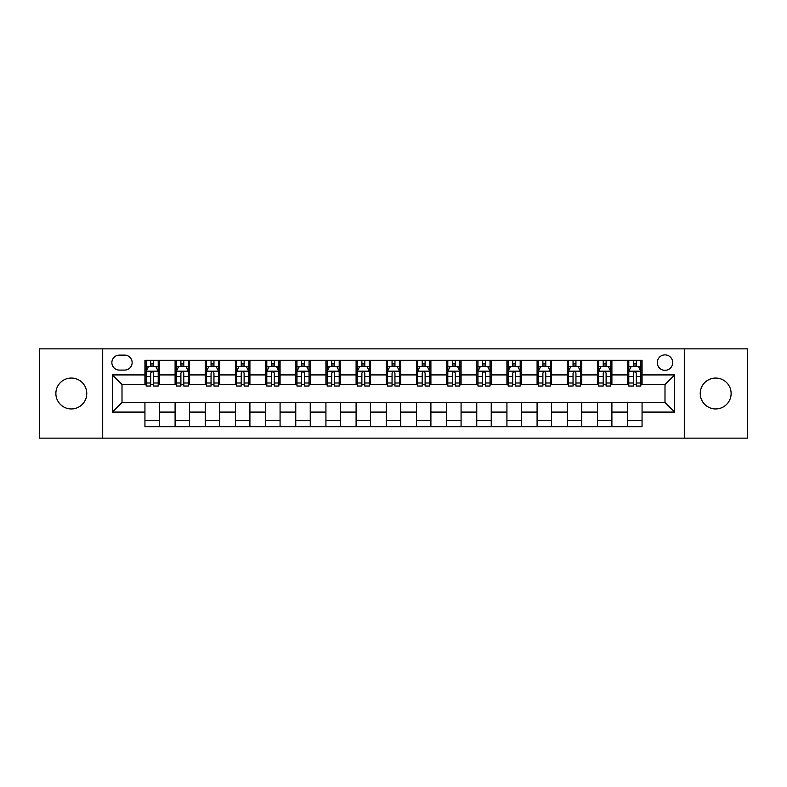 <?xml version="1.0" encoding="UTF-8"?>
<svg xmlns="http://www.w3.org/2000/svg" width="787" height="787" viewBox="0 0 787 787"><rect width="100%" height="100%" fill="white"/><g stroke="black" fill="none" stroke-linecap="round" stroke-linejoin="round"><path stroke-width="1.18" d="M715.678 378.055A15.445 15.445 0 0 0 700.233 393.5A15.445 15.445 0 0 0 715.678 408.945A15.445 15.445 0 0 0 731.123 393.5A15.445 15.445 0 0 0 715.678 378.055M71.322 378.055A15.445 15.445 0 0 0 55.877 393.5A15.445 15.445 0 0 0 71.322 408.945A15.445 15.445 0 0 0 86.767 393.5A15.445 15.445 0 0 0 71.322 378.055M664.995 354.888A7.722 7.722 0 0 0 657.273 362.61A7.722 7.722 0 0 0 664.995 370.333A7.722 7.722 0 0 0 672.718 362.61A7.722 7.722 0 0 0 664.995 354.888M684.297 438.143L747.65 438.143L747.65 348.857L684.297 348.857L684.297 438.143L102.704 438.143L102.704 348.857L39.35 348.857L39.35 438.143L102.704 438.143M119.349 370.087L124.661 370.087A7.476 7.476 0 0 0 132.137 362.61A7.476 7.476 0 0 0 124.661 355.124L119.349 355.124A7.476 7.476 0 0 0 111.872 362.61A7.476 7.476 0 0 0 119.349 370.087M684.297 348.857L102.704 348.857M144.936 412.083L112.354 412.083L112.354 374.917L144.936 374.917L144.936 384.568L122.005 384.568L122.005 402.432L144.936 402.432L144.936 426.682L642.064 426.682L642.064 402.432L664.995 402.432L664.995 384.568L642.064 384.568L642.064 374.917L674.646 374.917L674.646 412.083L642.064 412.083M642.064 374.917L642.064 360.318L144.936 360.318L144.936 374.917M627.593 360.318L627.593 384.568L628.793 384.568M633.378 384.568L636.28 384.568M640.864 384.568L642.064 384.568M627.593 384.568L610.692 384.568M597.422 360.318L597.422 384.568L598.632 384.568M603.216 384.568L606.108 384.568M597.422 384.568L580.531 384.568M567.26 360.318L567.26 384.568L568.46 384.568M573.044 384.568L575.946 384.568M567.26 384.568L550.359 384.568M537.088 360.318L537.088 384.568L538.298 384.568M542.882 384.568L545.775 384.568M537.088 384.568L520.197 384.568M506.926 360.318L506.926 384.568L508.127 384.568M512.721 384.568L515.613 384.568M506.926 384.568L490.035 384.568M476.755 360.318L476.755 384.568L477.965 384.568M482.549 384.568L485.451 384.568M476.755 384.568L459.864 384.568M446.593 360.318L446.593 384.568L447.803 384.568M452.387 384.568L455.28 384.568M446.593 384.568L429.702 384.568M416.421 360.318L416.421 384.568L417.631 384.568M422.216 384.568L425.118 384.568M416.421 384.568L399.53 384.568M386.26 360.318L386.26 384.568L387.47 384.568M392.054 384.568L394.946 384.568M386.26 384.568L369.369 384.568M356.098 360.318L356.098 384.568L357.298 384.568M361.882 384.568L364.784 384.568M356.098 384.568L339.197 384.568M325.926 360.318L325.926 384.568L327.136 384.568M331.721 384.568L334.613 384.568M325.926 384.568L309.035 384.568M295.764 360.318L295.764 384.568L296.965 384.568M301.549 384.568L304.451 384.568M295.764 384.568L278.873 384.568M265.593 360.318L265.593 384.568L266.803 384.568M271.387 384.568L274.279 384.568M265.593 384.568L248.702 384.568M235.431 360.318L235.431 384.568L236.641 384.568M241.225 384.568L244.118 384.568M235.431 384.568L218.54 384.568M205.259 360.318L205.259 384.568L206.469 384.568M211.054 384.568L213.956 384.568M205.259 384.568L188.368 384.568M175.098 360.318L175.098 384.568L176.308 384.568M180.892 384.568L183.784 384.568M175.098 384.568L158.207 384.568M144.936 384.568L146.136 384.568M150.72 384.568L153.622 384.568M144.936 402.432L159.407 402.432L159.407 426.682M642.064 402.432L159.407 402.432M159.407 360.318L159.407 384.568M144.936 366.349L146.136 366.349M150.72 366.349L153.622 366.349M158.207 366.349L159.407 366.349M144.936 420.652L159.407 420.652M175.098 402.432L175.098 426.682M189.578 360.318L189.578 384.568M175.098 366.349L176.308 366.349M180.892 366.349L183.784 366.349M188.368 366.349L189.578 366.349M189.578 402.432L189.578 426.682M175.098 420.652L189.578 420.652M205.259 402.432L205.259 426.682M219.74 402.432L219.74 426.682M205.259 420.652L219.74 420.652M219.74 360.318L219.74 384.568M205.259 366.349L206.469 366.349M211.054 366.349L213.956 366.349M218.54 366.349L219.74 366.349M235.431 402.432L235.431 426.682M249.912 402.432L249.912 426.682M235.431 420.652L249.912 420.652M249.912 360.318L249.912 384.568M235.431 366.349L236.641 366.349M241.225 366.349L244.118 366.349M248.702 366.349L249.912 366.349M265.593 402.432L265.593 426.682M280.074 402.432L280.074 426.682M265.593 420.652L280.074 420.652M280.074 360.318L280.074 384.568M265.593 366.349L266.803 366.349M271.387 366.349L274.279 366.349M278.873 366.349L280.074 366.349M295.764 402.432L295.764 426.682M310.245 402.432L310.245 426.682M295.764 420.652L310.245 420.652M310.245 360.318L310.245 384.568M295.764 366.349L296.965 366.349M301.549 366.349L304.451 366.349M309.035 366.349L310.245 366.349M325.926 402.432L325.926 426.682M340.407 402.432L340.407 426.682M325.926 420.652L340.407 420.652M340.407 360.318L340.407 384.568M325.926 366.349L327.136 366.349M331.721 366.349L334.613 366.349M339.197 366.349L340.407 366.349M356.098 402.432L356.098 426.682M370.579 402.432L370.579 426.682M356.098 420.652L370.579 420.652M370.579 360.318L370.579 384.568M356.098 366.349L357.298 366.349M361.882 366.349L364.784 366.349M369.369 366.349L370.579 366.349M386.26 402.432L386.26 426.682M400.74 402.432L400.74 426.682M386.26 420.652L400.74 420.652M400.74 360.318L400.74 384.568M386.26 366.349L387.47 366.349M392.054 366.349L394.946 366.349M399.53 366.349L400.74 366.349M416.421 402.432L416.421 426.682M430.902 402.432L430.902 426.682M416.421 420.652L430.902 420.652M430.902 360.318L430.902 384.568M416.421 366.349L417.631 366.349M422.216 366.349L425.118 366.349M429.702 366.349L430.902 366.349M446.593 402.432L446.593 426.682M461.074 402.432L461.074 426.682M446.593 420.652L461.074 420.652M461.074 360.318L461.074 384.568M446.593 366.349L447.803 366.349M452.387 366.349L455.28 366.349M459.864 366.349L461.074 366.349M476.755 402.432L476.755 426.682M491.236 402.432L491.236 426.682M476.755 420.652L491.236 420.652M491.236 360.318L491.236 384.568M476.755 366.349L477.965 366.349M482.549 366.349L485.451 366.349M490.035 366.349L491.236 366.349M506.926 402.432L506.926 426.682M521.407 402.432L521.407 426.682M506.926 420.652L521.407 420.652M521.407 360.318L521.407 384.568M506.926 366.349L508.127 366.349M512.721 366.349L515.613 366.349M520.197 366.349L521.407 366.349M537.088 402.432L537.088 426.682M551.569 402.432L551.569 426.682M537.088 420.652L551.569 420.652M551.569 360.318L551.569 384.568M537.088 366.349L538.298 366.349M542.882 366.349L545.775 366.349M550.359 366.349L551.569 366.349M567.26 402.432L567.26 426.682M581.741 402.432L581.741 426.682M567.26 420.652L581.741 420.652M581.741 360.318L581.741 384.568M567.26 366.349L568.46 366.349M573.044 366.349L575.946 366.349M580.531 366.349L581.741 366.349M597.422 402.432L597.422 426.682M611.902 402.432L611.902 426.682M597.422 420.652L611.902 420.652M611.902 360.318L611.902 384.568M597.422 366.349L598.632 366.349M603.216 366.349L606.108 366.349M610.692 366.349L611.902 366.349M627.593 402.432L627.593 426.682M627.593 420.652L642.064 420.652M627.593 366.349L628.793 366.349M633.378 366.349L636.28 366.349M640.864 366.349L642.064 366.349M122.005 384.568L112.354 374.917M122.005 402.432L112.354 412.083M674.646 374.917L664.995 384.568M674.646 412.083L664.995 402.432M153.622 363.456L150.72 363.456M158.207 382.994L153.622 382.994L153.622 386.023L158.207 386.023L158.207 371.297L155.787 366.467L148.556 366.467L146.136 371.297L146.136 386.023L150.72 386.023L150.72 382.994L146.136 382.994M146.136 371.297L146.136 360.318M158.207 371.297L158.207 360.318M150.72 366.467L150.72 360.318M153.622 360.318L153.622 366.467M153.622 382.994L153.622 373.107C152.658 371.248 151.694 371.248 150.72 373.107L150.72 382.994M183.784 363.456L180.892 363.456M188.368 382.994L183.784 382.994L183.784 386.023L188.368 386.023L188.368 371.297L185.958 366.467L178.718 366.467L176.308 371.297L176.308 386.023L180.892 386.023L180.892 382.994L176.308 382.994M176.308 371.297L176.308 360.318M188.368 371.297L188.368 360.318M180.892 366.467L180.892 360.318M183.784 360.318L183.784 366.467M183.784 382.994L183.784 373.107C182.82 371.248 181.856 371.248 180.892 373.107L180.892 382.994M213.956 363.456L211.054 363.456M218.54 382.994L213.956 382.994L213.956 386.023L218.54 386.023L218.54 371.297L216.12 366.467L208.88 366.467L206.469 371.297L206.469 386.023L211.054 386.023L211.054 382.994L206.469 382.994M206.469 371.297L206.469 360.318M218.54 371.297L218.54 360.318M211.054 366.467L211.054 360.318M213.956 360.318L213.956 366.467M213.956 382.994L213.956 373.107C212.992 371.248 212.018 371.248 211.054 373.107L211.054 382.994M244.118 363.456L241.225 363.456M248.702 382.994L244.118 382.994L244.118 386.023L248.702 386.023L248.702 371.297L246.292 366.467L239.051 366.467L236.641 371.297L236.641 386.023L241.225 386.023L241.225 382.994L236.641 382.994M236.641 371.297L236.641 360.318M248.702 371.297L248.702 360.318M241.225 366.467L241.225 360.318M244.118 360.318L244.118 366.467M244.118 382.994L244.118 373.107C243.153 371.248 242.189 371.248 241.225 373.107L241.225 382.994M274.279 363.456L271.387 363.456M278.873 382.994L274.279 382.994L274.279 386.023L278.873 386.023L278.873 371.297L276.453 366.467L269.213 366.467L266.803 371.297L266.803 386.023L271.387 386.023L271.387 382.994L266.803 382.994M266.803 371.297L266.803 360.318M278.873 371.297L278.873 360.318M271.387 366.467L271.387 360.318M274.279 360.318L274.279 366.467M274.279 382.994L274.279 373.107C273.315 371.248 272.351 371.248 271.387 373.107L271.387 382.994M304.451 363.456L301.549 363.456M309.035 382.994L304.451 382.994L304.451 386.023L309.035 386.023L309.035 371.297L306.625 366.467L299.385 366.467L296.965 371.297L296.965 386.023L301.549 386.023L301.549 382.994L296.965 382.994M296.965 371.297L296.965 360.318M309.035 371.297L309.035 360.318M301.549 366.467L301.549 360.318M304.451 360.318L304.451 366.467M304.451 382.994L304.451 373.107C303.487 371.248 302.523 371.248 301.549 373.107L301.549 382.994M334.613 363.456L331.721 363.456M339.197 382.994L334.613 382.994L334.613 386.023L339.197 386.023L339.197 371.297L336.787 366.467L329.546 366.467L327.136 371.297L327.136 386.023L331.721 386.023L331.721 382.994L327.136 382.994M327.136 371.297L327.136 360.318M339.197 371.297L339.197 360.318M331.721 366.467L331.721 360.318M334.613 360.318L334.613 366.467M334.613 382.994L334.613 373.107C333.649 371.248 332.685 371.248 331.721 373.107L331.721 382.994M364.784 363.456L361.882 363.456M369.369 382.994L364.784 382.994L364.784 386.023L369.369 386.023L369.369 371.297L366.958 366.467L359.718 366.467L357.298 371.297L357.298 386.023L361.882 386.023L361.882 382.994L357.298 382.994M357.298 371.297L357.298 360.318M369.369 371.297L369.369 360.318M361.882 366.467L361.882 360.318M364.784 360.318L364.784 366.467M364.784 382.994L364.784 373.107C363.82 371.248 362.856 371.248 361.882 373.107L361.882 382.994M394.946 363.456L392.054 363.456M399.53 382.994L394.946 382.994L394.946 386.023L399.53 386.023L399.53 371.297L397.12 366.467L389.88 366.467L387.47 371.297L387.47 386.023L392.054 386.023L392.054 382.994L387.47 382.994M387.47 371.297L387.47 360.318M399.53 371.297L399.53 360.318M392.054 366.467L392.054 360.318M394.946 360.318L394.946 366.467M394.946 382.994L394.946 373.107C393.982 371.248 393.018 371.248 392.054 373.107L392.054 382.994M425.118 363.456L422.216 363.456M429.702 382.994L425.118 382.994L425.118 386.023L429.702 386.023L429.702 371.297L427.282 366.467L420.042 366.467L417.631 371.297L417.631 386.023L422.216 386.023L422.216 382.994L417.631 382.994M417.631 371.297L417.631 360.318M429.702 371.297L429.702 360.318M422.216 366.467L422.216 360.318M425.118 360.318L425.118 366.467M425.118 382.994L425.118 373.107C424.154 371.248 423.19 371.248 422.216 373.107L422.216 382.994M455.28 363.456L452.387 363.456M459.864 382.994L455.28 382.994L455.28 386.023L459.864 386.023L459.864 371.297L457.454 366.467L450.213 366.467L447.803 371.297L447.803 386.023L452.387 386.023L452.387 382.994L447.803 382.994M447.803 371.297L447.803 360.318M459.864 371.297L459.864 360.318M452.387 366.467L452.387 360.318M455.28 360.318L455.28 366.467M455.28 382.994L455.28 373.107C454.315 371.248 453.351 371.248 452.387 373.107L452.387 382.994M485.451 363.456L482.549 363.456M490.035 382.994L485.451 382.994L485.451 386.023L490.035 386.023L490.035 371.297L487.615 366.467L480.375 366.467L477.965 371.297L477.965 386.023L482.549 386.023L482.549 382.994L477.965 382.994M477.965 371.297L477.965 360.318M490.035 371.297L490.035 360.318M482.549 366.467L482.549 360.318M485.451 360.318L485.451 366.467M485.451 382.994L485.451 373.107C484.487 371.248 483.513 371.248 482.549 373.107L482.549 382.994M515.613 363.456L512.721 363.456M520.197 382.994L515.613 382.994L515.613 386.023L520.197 386.023L520.197 371.297L517.787 366.467L510.547 366.467L508.127 371.297L508.127 386.023L512.721 386.023L512.721 382.994L508.127 382.994M508.127 371.297L508.127 360.318M520.197 371.297L520.197 360.318M512.721 366.467L512.721 360.318M515.613 360.318L515.613 366.467M515.613 382.994L515.613 373.107C514.649 371.248 513.685 371.248 512.721 373.107L512.721 382.994M545.775 363.456L542.882 363.456M550.359 382.994L545.775 382.994L545.775 386.023L550.359 386.023L550.359 371.297L547.949 366.467L540.708 366.467L538.298 371.297L538.298 386.023L542.882 386.023L542.882 382.994L538.298 382.994M538.298 371.297L538.298 360.318M550.359 371.297L550.359 360.318M542.882 366.467L542.882 360.318M545.775 360.318L545.775 366.467M545.775 382.994L545.775 373.107C544.811 371.248 543.847 371.248 542.882 373.107L542.882 382.994M575.946 363.456L573.044 363.456M580.531 382.994L575.946 382.994L575.946 386.023L580.531 386.023L580.531 371.297L578.12 366.467L570.88 366.467L568.46 371.297L568.46 386.023L573.044 386.023L573.044 382.994L568.46 382.994M568.46 371.297L568.46 360.318M580.531 371.297L580.531 360.318M573.044 366.467L573.044 360.318M575.946 360.318L575.946 366.467M575.946 382.994L575.946 373.107C574.982 371.248 574.018 371.248 573.044 373.107L573.044 382.994M606.108 363.456L603.216 363.456M610.692 382.994L606.108 382.994L606.108 386.023L610.692 386.023L610.692 371.297L608.282 366.467L601.042 366.467L598.632 371.297L598.632 386.023L603.216 386.023L603.216 382.994L598.632 382.994M598.632 371.297L598.632 360.318M610.692 371.297L610.692 360.318M603.216 366.467L603.216 360.318M606.108 360.318L606.108 366.467M606.108 382.994L606.108 373.107C605.144 371.248 604.18 371.248 603.216 373.107L603.216 382.994M636.28 363.456L633.378 363.456M640.864 382.994L636.28 382.994L636.28 386.023L640.864 386.023L640.864 371.297L638.444 366.467L631.213 366.467L628.793 371.297L628.793 386.023L633.378 386.023L633.378 382.994L628.793 382.994M628.793 371.297L628.793 360.318M640.864 371.297L640.864 360.318M633.378 366.467L633.378 360.318M636.28 360.318L636.28 366.467M636.28 382.994L636.28 373.107C635.316 371.248 634.352 371.248 633.378 373.107L633.378 382.994M175.098 412.083L159.407 412.083M175.098 374.917L159.407 374.917M205.259 374.917L189.578 374.917M205.259 412.083L189.578 412.083M235.431 374.917L219.74 374.917M235.431 412.083L219.74 412.083M265.593 374.917L249.912 374.917M265.593 412.083L249.912 412.083M295.764 374.917L280.074 374.917M295.764 412.083L280.074 412.083M325.926 374.917L310.245 374.917M325.926 412.083L310.245 412.083M356.098 374.917L340.407 374.917M356.098 412.083L340.407 412.083M386.26 374.917L370.579 374.917M386.26 412.083L370.579 412.083M416.421 374.917L400.74 374.917M416.421 412.083L400.74 412.083M446.593 374.917L430.902 374.917M446.593 412.083L430.902 412.083M476.755 374.917L461.074 374.917M476.755 412.083L461.074 412.083M506.926 374.917L491.236 374.917M506.926 412.083L491.236 412.083M537.088 374.917L521.407 374.917M537.088 412.083L521.407 412.083M567.26 374.917L551.569 374.917M567.26 412.083L551.569 412.083M597.422 374.917L581.741 374.917M597.422 412.083L581.741 412.083M627.593 374.917L611.902 374.917M627.593 412.083L611.902 412.083M158.148 371.179L146.195 371.179M146.136 366.762L148.409 366.762M155.934 366.762L158.207 366.762M150.72 376.52L146.136 376.52M158.207 376.52L153.622 376.52M153.622 364.991L150.72 364.991M188.309 371.179L176.367 371.179M176.308 366.762L178.57 366.762M186.106 366.762L188.368 366.762M180.892 376.52L176.308 376.52M188.368 376.52L183.784 376.52M183.784 364.991L180.892 364.991M218.481 371.179L206.528 371.179M206.469 366.762L208.742 366.762M216.268 366.762L218.54 366.762M211.054 376.52L206.469 376.52M218.54 376.52L213.956 376.52M213.956 364.991L211.054 364.991M248.643 371.179L236.7 371.179M236.641 366.762L238.904 366.762M246.429 366.762L248.702 366.762M241.225 376.52L236.641 376.52M248.702 376.52L244.118 376.52M244.118 364.991L241.225 364.991M278.805 371.179L266.862 371.179M266.803 366.762L269.075 366.762M276.601 366.762L278.873 366.762M271.387 376.52L266.803 376.52M278.873 376.52L274.279 376.52M274.279 364.991L271.387 364.991M308.976 371.179L297.033 371.179M296.965 366.762L299.237 366.762M306.763 366.762L309.035 366.762M301.549 376.52L296.965 376.52M309.035 376.52L304.451 376.52M304.451 364.991L301.549 364.991M339.138 371.179L327.195 371.179M327.136 366.762L329.399 366.762M336.934 366.762L339.197 366.762M331.721 376.52L327.136 376.52M339.197 376.52L334.613 376.52M334.613 364.991L331.721 364.991M369.31 371.179L357.357 371.179M357.298 366.762L359.57 366.762M367.096 366.762L369.369 366.762M361.882 376.52L357.298 376.52M369.369 376.52L364.784 376.52M364.784 364.991L361.882 364.991M399.471 371.179L387.529 371.179M387.47 366.762L389.732 366.762M397.268 366.762L399.53 366.762M392.054 376.52L387.47 376.52M399.53 376.52L394.946 376.52M394.946 364.991L392.054 364.991M429.643 371.179L417.69 371.179M417.631 366.762L419.904 366.762M427.43 366.762L429.702 366.762M422.216 376.52L417.631 376.52M429.702 376.52L425.118 376.52M425.118 364.991L422.216 364.991M459.805 371.179L447.862 371.179M447.803 366.762L450.066 366.762M457.601 366.762L459.864 366.762M452.387 376.52L447.803 376.52M459.864 376.52L455.28 376.52M455.28 364.991L452.387 364.991M489.967 371.179L478.024 371.179M477.965 366.762L480.237 366.762M487.763 366.762L490.035 366.762M482.549 376.52L477.965 376.52M490.035 376.52L485.451 376.52M485.451 364.991L482.549 364.991M520.138 371.179L508.195 371.179M508.127 366.762L510.399 366.762M517.925 366.762L520.197 366.762M512.721 376.52L508.127 376.52M520.197 376.52L515.613 376.52M515.613 364.991L512.721 364.991M550.3 371.179L538.357 371.179M538.298 366.762L540.571 366.762M548.096 366.762L550.359 366.762M542.882 376.52L538.298 376.52M550.359 376.52L545.775 376.52M545.775 364.991L542.882 364.991M580.472 371.179L568.519 371.179M568.46 366.762L570.732 366.762M578.258 366.762L580.531 366.762M573.044 376.52L568.46 376.52M580.531 376.52L575.946 376.52M575.946 364.991L573.044 364.991M610.633 371.179L598.691 371.179M598.632 366.762L600.894 366.762M608.43 366.762L610.692 366.762M603.216 376.52L598.632 376.52M610.692 376.52L606.108 376.52M606.108 364.991L603.216 364.991M640.805 371.179L628.852 371.179M628.793 366.762L631.066 366.762M638.591 366.762L640.864 366.762M633.378 376.52L628.793 376.52M640.864 376.52L636.28 376.52M636.28 364.991L633.378 364.991"/></g></svg>
